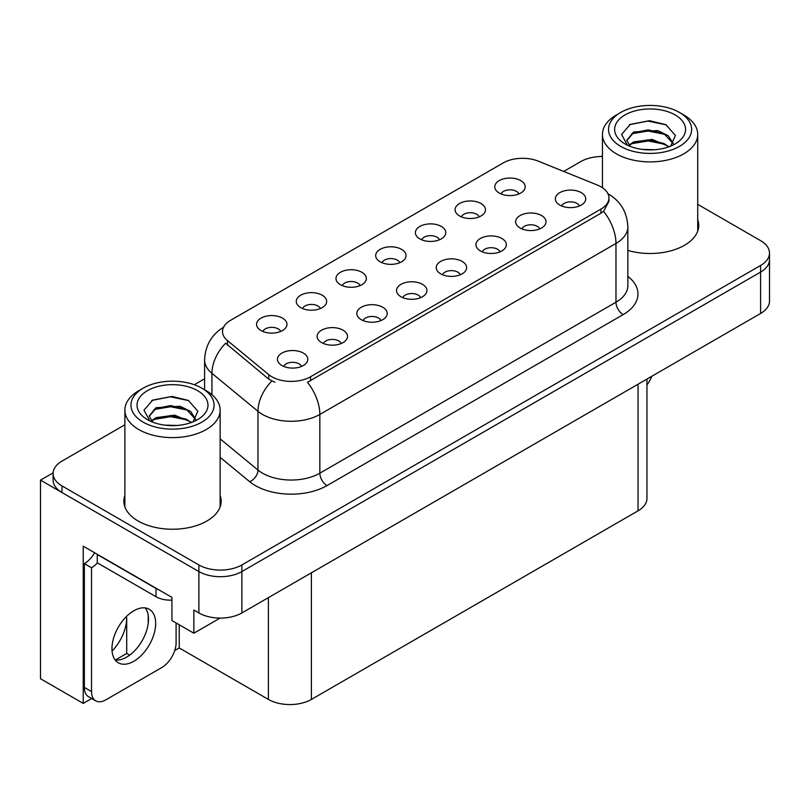 <?xml version="1.0" encoding="UTF-8"?>
<svg xmlns="http://www.w3.org/2000/svg" width="810" height="810" viewBox="0 0 810 810"><rect width="100%" height="100%" fill="white"/><g stroke="black" fill="none" stroke-linecap="round" stroke-linejoin="round"><path stroke-width="1.21" d="M579.433 205.973A9.123 5.265 0 0 0 576.983 203.411A9.123 5.265 0 0 0 568.002 202.075A9.123 5.265 0 0 0 561.644 205.973M581.286 192.648A15.198 8.778 0 0 0 561.806 191.666A15.198 8.778 0 0 0 556.774 202.581A15.198 8.778 0 0 0 559.791 205.062A15.198 8.778 0 0 0 584.304 202.581A15.198 8.778 0 0 0 581.286 192.648M439.476 239.78A9.123 5.265 0 0 0 437.025 237.208A9.123 5.265 0 0 0 428.034 235.872A9.123 5.265 0 0 0 421.676 239.78M441.328 226.456A15.198 8.778 0 0 0 421.848 225.474A15.198 8.778 0 0 0 416.806 236.378A15.198 8.778 0 0 0 419.823 238.869A15.198 8.778 0 0 0 444.346 236.378A15.198 8.778 0 0 0 441.328 226.456M479.176 216.857A9.123 5.265 0 0 0 476.725 214.285A9.123 5.265 0 0 0 467.745 212.949A9.123 5.265 0 0 0 461.376 216.857M481.029 203.533A15.198 8.778 0 0 0 461.548 202.551A15.198 8.778 0 0 0 456.516 213.465A15.198 8.778 0 0 0 459.523 215.946A15.198 8.778 0 0 0 484.046 213.465A15.198 8.778 0 0 0 481.029 203.533M320.365 308.539A9.123 5.265 0 0 0 317.915 305.977A9.123 5.265 0 0 0 308.934 304.641A9.123 5.265 0 0 0 302.565 308.539M322.218 295.215A15.198 8.778 0 0 0 302.738 294.243A15.198 8.778 0 0 0 297.705 305.147A15.198 8.778 0 0 0 300.712 307.628A15.198 8.778 0 0 0 325.235 305.147A15.198 8.778 0 0 0 322.218 295.215M420.623 297.665A9.123 5.265 0 0 0 418.173 295.093A9.123 5.265 0 0 0 409.192 293.757A9.123 5.265 0 0 0 402.833 297.665M422.476 284.34A15.198 8.778 0 0 0 402.995 283.358A15.198 8.778 0 0 0 397.963 294.263A15.198 8.778 0 0 0 400.98 296.754A15.198 8.778 0 0 0 425.493 294.263A15.198 8.778 0 0 0 422.476 284.34M341.223 343.501A9.123 5.265 0 0 0 338.772 340.939A9.123 5.265 0 0 0 329.781 339.603A9.123 5.265 0 0 0 323.423 343.501M343.075 330.186A15.198 8.778 0 0 0 323.595 329.204A15.198 8.778 0 0 0 318.553 340.109A15.198 8.778 0 0 0 321.57 342.589A15.198 8.778 0 0 0 346.093 340.109A15.198 8.778 0 0 0 343.075 330.186M518.876 193.934A9.123 5.265 0 0 0 516.426 191.362A9.123 5.265 0 0 0 507.445 190.036A9.123 5.265 0 0 0 501.086 193.934M520.729 180.61A15.198 8.778 0 0 0 501.248 179.628A15.198 8.778 0 0 0 496.216 190.542A15.198 8.778 0 0 0 499.233 193.023A15.198 8.778 0 0 0 523.746 190.542A15.198 8.778 0 0 0 520.729 180.61M460.323 274.742A9.123 5.265 0 0 0 457.883 272.17A9.123 5.265 0 0 0 448.892 270.834A9.123 5.265 0 0 0 442.533 274.742M462.176 261.417A15.198 8.778 0 0 0 442.695 260.435A15.198 8.778 0 0 0 437.663 271.35A15.198 8.778 0 0 0 440.68 273.831A15.198 8.778 0 0 0 465.193 271.35A15.198 8.778 0 0 0 462.176 261.417M539.733 228.896A9.123 5.265 0 0 0 537.283 226.324A9.123 5.265 0 0 0 528.302 224.998A9.123 5.265 0 0 0 521.934 228.896M541.586 215.571A15.198 8.778 0 0 0 522.106 214.589A15.198 8.778 0 0 0 517.063 225.504A15.198 8.778 0 0 0 520.081 227.985A15.198 8.778 0 0 0 544.603 225.504A15.198 8.778 0 0 0 541.586 215.571M500.033 251.819A9.123 5.265 0 0 0 497.583 249.247A9.123 5.265 0 0 0 488.592 247.921A9.123 5.265 0 0 0 482.233 251.819M501.886 238.494A15.198 8.778 0 0 0 482.406 237.512A15.198 8.778 0 0 0 477.363 248.427A15.198 8.778 0 0 0 480.381 250.908A15.198 8.778 0 0 0 504.903 248.427A15.198 8.778 0 0 0 501.886 238.494M360.065 285.616A9.123 5.265 0 0 0 357.615 283.054A9.123 5.265 0 0 0 348.634 281.718A9.123 5.265 0 0 0 342.276 285.616M361.918 272.302A15.198 8.778 0 0 0 342.438 271.32A15.198 8.778 0 0 0 337.406 282.224A15.198 8.778 0 0 0 340.423 284.705A15.198 8.778 0 0 0 364.935 282.224A15.198 8.778 0 0 0 361.918 272.302M399.775 262.693A9.123 5.265 0 0 0 397.325 260.132A9.123 5.265 0 0 0 388.334 258.795A9.123 5.265 0 0 0 381.976 262.693M401.618 249.379A15.198 8.778 0 0 0 382.138 248.397A15.198 8.778 0 0 0 377.106 259.301A15.198 8.778 0 0 0 380.123 261.792A15.198 8.778 0 0 0 404.635 259.301A15.198 8.778 0 0 0 401.618 249.379M301.512 366.424A9.123 5.265 0 0 0 299.072 363.862A9.123 5.265 0 0 0 290.081 362.526A9.123 5.265 0 0 0 283.723 366.424M303.365 353.099A15.198 8.778 0 0 0 283.885 352.127A15.198 8.778 0 0 0 278.853 363.032A15.198 8.778 0 0 0 281.87 365.512A15.198 8.778 0 0 0 306.382 363.032A15.198 8.778 0 0 0 303.365 353.099M380.923 320.578A9.123 5.265 0 0 0 378.472 318.016A9.123 5.265 0 0 0 369.492 316.68A9.123 5.265 0 0 0 363.123 320.578M382.776 307.263A15.198 8.778 0 0 0 363.295 306.281A15.198 8.778 0 0 0 358.253 317.186A15.198 8.778 0 0 0 361.27 319.677A15.198 8.778 0 0 0 385.793 317.186A15.198 8.778 0 0 0 382.776 307.263M280.665 331.462A9.123 5.265 0 0 0 278.215 328.9A9.123 5.265 0 0 0 269.224 327.564A9.123 5.265 0 0 0 262.865 331.462M282.518 318.138A15.198 8.778 0 0 0 263.037 317.166A15.198 8.778 0 0 0 257.995 328.07A15.198 8.778 0 0 0 261.012 330.551A15.198 8.778 0 0 0 285.535 328.07A15.198 8.778 0 0 0 282.518 318.138M600.929 186.776A27.368 15.795 0 0 0 597.274 185.004L538.255 161.149A27.368 15.795 0 0 0 503.212 162.921L230.516 320.355A27.368 15.795 0 0 0 222.497 331.533A27.368 15.795 0 0 0 227.448 340.595L268.768 374.666A27.368 15.795 0 0 0 310.534 376.772L600.929 209.112A27.368 15.795 0 0 0 608.938 197.944A27.368 15.795 0 0 0 600.929 186.776M53.116 472.848L40.5 480.127L198.885 571.566A30.405 17.557 0 0 0 241.876 571.566L760.59 272.089A30.405 17.557 0 0 0 769.5 259.676A30.405 17.557 0 0 1 760.59 272.089L241.876 571.566A30.405 17.557 0 0 1 198.885 571.566L61.995 492.541A30.405 17.557 0 0 1 53.095 480.127L53.095 473.506A30.405 17.557 0 0 0 61.995 485.919L198.885 564.945A30.405 17.557 0 0 0 241.876 564.945L760.59 265.467A30.405 17.557 0 0 0 769.5 253.054A30.405 17.557 0 0 0 760.59 240.651L697.724 204.343M602.448 155.965L601.06 156.492M91.682 698.503L83.217 703.394L83.217 546.163L171.933 597.385L171.933 620.561L193.863 633.217L193.863 610.051L198.885 612.947A30.405 17.557 0 0 0 241.876 612.947L760.59 313.47A30.405 17.557 0 0 0 769.5 301.057L769.5 253.054M220.077 618.081L193.863 633.217M83.217 703.394L40.5 678.74L40.5 480.127M646.947 379.08L646.947 498.423A30.405 17.557 180 0 1 638.047 510.837L311.394 699.425A30.405 17.557 180 0 1 268.393 699.425L179.243 647.949L179.243 624.783M148.21 623.518L148.21 615.367M179.243 647.949L174.737 650.551M115.334 660.029L126.714 653.457L129.661 655.158M112.053 651.038A32.43 18.721 120 0 0 126.714 617.868L125.692 617.281M126.714 653.457L126.714 617.868M124.872 495.447A48.651 28.087 0 0 0 123.859 501.147A48.651 28.087 0 0 0 138.105 521.012A48.651 28.087 0 0 0 191.13 527.097A48.651 28.087 0 0 0 221.16 501.147A48.651 28.087 0 0 0 220.138 495.447M124.872 502.068A48.651 28.087 0 0 0 124.203 504.458M608.938 197.944L608.938 201.295L603.582 211.319L600.929 213.243L307.456 382.279A35.468 20.483 60 0 1 319.849 414.426A40.54 23.409 180 0 1 262.521 414.426A40.54 23.409 180 0 1 257.975 411.298L211.936 373.329A40.54 23.409 180 0 1 204.606 359.913L204.606 389.752M274.914 382.279L268.768 379.171L225.605 343.238A35.468 23.723 129.5 0 0 211.936 373.329L211.936 394.683M627.851 250.401A48.651 28.087 0 0 0 698.736 225.423A48.651 28.087 0 0 0 697.724 219.712M602.448 156.482A30.405 17.557 0 0 0 580.709 161.615L563.709 171.436M204.606 378.766L194.289 384.72M124.872 424.794L61.995 461.092A30.405 17.557 0 0 0 53.095 473.506M220.816 504.458A48.651 28.087 0 0 0 220.138 502.068M698.392 228.734A48.651 28.087 0 0 0 697.724 226.334M651.797 376.285A20.27 11.704 -60 0 1 646.947 384.912M133.812 661.274A30.912 17.85 120 0 0 154.001 634.038A30.912 17.85 120 0 0 149.263 609.262A30.912 17.85 120 0 0 133.812 610.791A30.912 17.85 120 0 0 113.613 638.037A30.912 17.85 120 0 0 118.351 662.803A30.912 17.85 120 0 0 133.812 661.274M145.263 607.925A30.912 17.85 -60 0 1 145.719 633.197A30.912 17.85 -60 0 1 126.643 657.133A30.912 17.85 -60 0 1 115.192 660.008M176.094 622.961L176.094 642.735A20.27 11.704 -60 0 1 161.757 667.562L105.857 699.84A20.27 11.704 -60 0 1 95.722 700.842A20.27 11.704 -60 0 1 91.53 691.558L91.53 567.759L84.361 563.628A20.27 11.704 120 0 0 94.598 552.744M97.423 562.889A20.27 11.704 -60 0 1 91.53 567.759M95.722 700.842L88.553 696.701A20.27 11.704 -60 0 1 84.361 687.427L84.361 563.628M158.709 589.751A20.27 11.704 180 0 1 156.026 588.455L97.261 554.526A20.27 11.704 0 0 0 97.494 554.404M156.026 588.455L156.026 596.727A20.27 11.704 0 0 0 171.933 600.119M97.261 554.526L97.261 562.798L156.026 596.727M654.693 149.728L642.229 149.394M645.762 149.759L651.119 149.901M669.333 146.63L652.253 139.431L633.602 141.922L628.935 145.223M668.827 146.812L663.754 143.441L648.243 139.806L633.005 142.894M673.231 143.461L668.25 135.726L657.72 130.562L633.602 131.99L626.778 140.272L630.15 146.367M626.788 140.565L633.602 132.658L648.324 129.873L663.896 133.579L673.12 143.603M629.259 145.557L633.248 142.762M683.772 114.949L679.469 112.458A41.553 23.986 180 0 1 679.469 146.387A41.553 23.986 180 0 1 620.703 146.387A41.553 23.986 180 0 1 620.703 112.458A41.553 23.986 180 0 1 679.469 112.458L683.772 114.949A47.638 27.499 180 0 1 697.724 134.389A47.638 27.499 180 0 1 683.772 153.839A47.638 27.499 180 0 1 616.4 153.839A47.638 27.499 180 0 1 602.448 134.389A47.638 27.499 180 0 1 616.4 114.949L620.703 112.458M625.006 114.949A35.468 20.483 180 0 1 675.165 114.949A35.468 20.483 180 0 1 675.165 143.907A35.468 20.483 180 0 1 625.006 143.907A35.468 20.483 180 0 1 625.006 114.949M670.69 146.094L675.408 135.442L665.901 124.679L649.499 120.69L630.261 124.396L621.553 134.45L627.426 145.182M665.547 134.49L648.121 131.007L631.567 133.792M666.346 124.902L647.929 121.075L629.836 124.608M665.516 144.403L648.182 140.94L631.557 143.724M177.117 425.463L164.643 425.128M168.186 425.483L173.542 425.625M191.757 422.354L174.677 415.155L156.026 417.646L151.359 420.947M191.241 422.547L186.178 419.165L170.667 415.54L155.419 418.618M195.655 419.195L190.674 411.46L180.144 406.286L156.026 407.714L149.202 415.996L152.574 422.091M149.212 416.3L156.026 408.382L170.748 405.597L186.32 409.303L195.544 419.337M151.683 421.291L155.662 418.497M206.196 390.673L201.892 388.192A41.553 23.986 180 0 1 201.892 422.121A41.553 23.986 180 0 1 143.127 422.121A41.553 23.986 180 0 1 143.127 388.192A41.553 23.986 180 0 1 201.892 388.192L206.185 390.673A47.638 27.499 180 0 1 206.196 390.673A47.638 27.499 180 0 1 220.138 410.123A47.638 27.499 180 0 1 206.185 429.563A47.638 27.499 180 0 1 138.824 429.563A47.638 27.499 180 0 1 124.872 410.123A47.638 27.499 180 0 1 138.824 390.673L143.127 388.192M147.42 390.673A35.468 20.483 180 0 1 197.589 390.673A35.468 20.483 180 0 1 197.589 419.641A35.468 20.483 180 0 1 147.42 419.631A35.468 20.483 180 0 1 147.42 390.673M193.114 421.828L197.832 411.166L188.325 400.403L171.923 396.414L152.685 400.12L143.977 410.174L149.85 420.906M187.971 410.214L170.546 406.731L153.991 409.516M188.77 400.636L170.353 396.799L152.25 400.342M187.93 420.137L170.606 416.664L153.981 419.458M760.59 313.47L760.59 265.467M241.876 612.947L241.876 564.945M198.885 612.947L198.885 564.945M311.394 699.425L311.394 572.812M638.047 510.837L638.047 384.224M268.393 699.425L268.393 597.638M227.448 340.595L227.448 345.1M268.768 374.666L268.768 379.171M310.534 376.772L310.534 380.892M600.929 209.112L600.929 213.243M627.851 276.382A50.676 29.261 180 0 1 623.143 314.624L327.017 485.595A10.135 5.852 60 0 1 319.849 473.182L615.975 302.211A40.54 23.409 0 0 0 627.851 285.667L627.851 226.911A40.54 23.409 180 0 1 615.975 243.456A35.468 20.483 -120 0 0 603.582 211.319M327.017 485.595A50.676 29.261 180 0 1 255.352 485.595A50.676 29.261 180 0 1 249.672 481.687L220.138 457.336M271.796 381.054A35.468 23.723 129.5 0 0 257.975 411.298L257.975 470.053A40.54 23.409 0 0 0 262.521 473.182A40.54 23.409 0 0 0 319.849 473.182L319.849 414.426L615.975 243.456L615.975 302.211A10.135 5.852 60 0 0 623.143 314.624M61.995 485.919L61.995 492.541M220.138 438.858L257.975 470.053A10.135 6.784 -50.5 0 1 249.672 481.687M91.53 691.558L84.361 687.427M627.851 226.911C627.163 212.331 620.754 201.396 608.624 194.117L607.946 193.742M223.823 327.118C211.694 334.398 205.294 345.333 204.606 359.913M602.448 187.728L602.448 134.389M663.896 133.589L664.706 134.004M629.238 124.912L630.261 124.396M697.724 231.123L697.724 134.389M124.872 506.847L124.872 410.123M186.31 409.323L187.13 409.728M151.662 400.636L152.685 400.12M220.138 506.847L220.138 410.123"/></g></svg>

